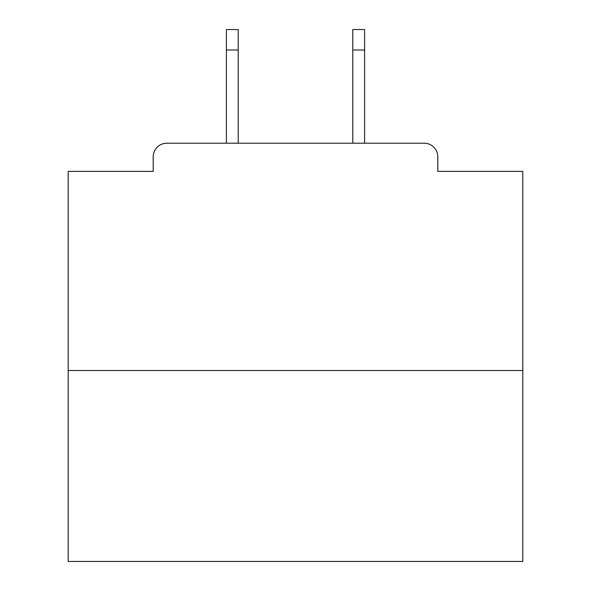 <?xml version="1.0" encoding="UTF-8"?>
<svg xmlns="http://www.w3.org/2000/svg" width="591" height="591" viewBox="0 0 591 591"><rect width="100%" height="100%" fill="white"/><g stroke="black" fill="none" stroke-linecap="round" stroke-linejoin="round"><path stroke-width="0.89" d="M437.798 171.39L437.798 156.844L437.798 171.39L522.806 171.39L522.806 561.45L68.194 561.45L68.194 171.39L153.202 171.39L153.202 156.844L153.202 171.39M522.806 370.513L68.194 370.513M437.798 156.844A13.637 13.637 0 0 0 424.153 143.207L166.847 143.207A13.637 13.637 0 0 0 153.202 156.844M424.153 143.207L366.42 143.207M224.58 143.207L166.847 143.207M238.217 50.006L226.397 50.006L226.397 29.55L238.217 29.55L238.217 143.207M226.397 50.006L226.397 143.207M364.603 29.55L364.603 50.006L352.783 50.006L352.783 29.55L364.603 29.55M352.783 143.207L352.783 50.006M364.603 143.207L364.603 50.006"/></g></svg>

